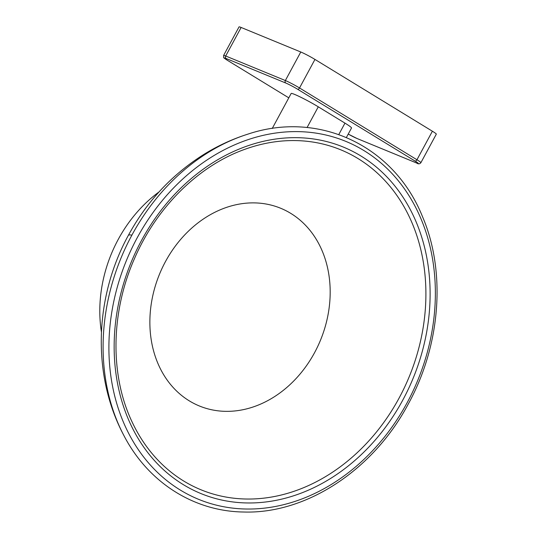 <?xml version="1.0" encoding="UTF-8"?>
<svg xmlns="http://www.w3.org/2000/svg" width="538" height="538" viewBox="0 0 538 538"><rect width="100%" height="100%" fill="white"/><g stroke="black" fill="none" stroke-linecap="round" stroke-linejoin="round"><path stroke-width="0.81" d="M420.891 162.684L436.318 134.144A11.48 0.861 -151.6 0 0 432.391 131.218L314.959 59.429A11.48 0.861 -151.6 0 0 300.782 51.998L241.132 27.465A11.48 0.861 -151.6 0 0 239.033 26.9L223.606 55.434A11.48 0.861 28.4 0 1 225.698 56.006L285.348 80.539A11.48 0.861 28.4 0 1 299.525 87.97L416.957 159.759A11.48 0.861 28.4 0 1 420.891 162.684C419.741 164.077 418.356 164.204 416.735 163.068A1.917 1.56 -67.6 0 1 416.553 162.98A9.57 0.72 28.4 0 0 415.02 161.017L297.588 89.227A9.57 0.72 28.4 0 0 285.779 83.027L226.128 58.501A9.57 0.72 28.4 0 0 227.655 60.464L288.798 97.842L227.567 60.417A1.917 1.103 121.4 0 1 227.48 60.357M346.391 137.472L351.516 127.997A19.139 1.432 -151.6 0 0 344.966 123.128L318.281 106.813A19.139 1.432 -151.6 0 0 294.649 94.426A19.139 1.432 -151.6 0 0 291.159 93.477L272.221 128.501M159.073 191.891A126.309 102.792 112.4 0 0 101.433 332.047M290.722 213.351A106.894 86.995 -67.6 0 1 314.562 352.686A106.894 86.995 -67.6 0 1 189.329 400.884A106.894 86.995 -67.6 0 1 165.489 261.549A106.894 86.995 -67.6 0 1 290.722 213.351M416.553 162.98L356.902 138.448A9.57 0.72 28.4 0 1 348.227 134.083L357.084 138.535A1.917 1.56 112.4 0 0 357.272 138.602M356.902 138.448A1.917 1.56 112.4 0 0 357.084 138.535L416.735 163.068A1.917 1.56 -67.6 0 0 416.95 163.135M415.02 161.017A1.917 1.103 -58.6 0 0 416.957 159.759L432.391 131.218M314.959 59.429L299.525 87.97A1.917 1.103 121.4 0 1 297.588 89.227M285.779 83.027A1.917 1.56 -67.6 0 1 285.348 80.539L300.782 51.998M241.132 27.465L225.698 56.006A1.917 1.56 112.4 0 0 226.128 58.501M227.655 60.464A1.917 1.103 121.4 0 1 227.567 60.417C222.591 56.624 223.842 59.079 223.606 55.434M338.799 134.534L344.966 123.128M318.281 106.813L307.064 127.546M131.884 235.146A109.079 8.178 -151.6 0 0 128.34 235.395C146.894 201.266 172.348 174.104 204.709 153.895C218.441 145.468 232.934 138.844 248.179 134.043A197.083 160.391 112.4 0 0 248.126 134.056A197.083 160.391 112.4 0 0 132.395 234.212A197.083 160.391 112.4 0 0 131.884 235.146A197.083 160.391 112.4 0 0 124.029 435.8A197.083 160.391 112.4 0 0 124.063 435.854C91.581 375.248 94.54 297.03 128.34 235.395M248.576 133.915A197.083 160.391 112.4 0 0 248.179 134.043M137.688 236.902A193.525 157.499 112.4 0 0 137.183 237.823A193.525 157.499 -67.6 0 0 179.981 489.856A193.525 157.499 -67.6 0 0 406.58 403.735A193.525 157.499 112.4 0 0 407.084 402.821A193.525 157.499 -67.6 0 0 364.287 150.788A193.525 157.499 -67.6 0 0 137.688 236.902M359.895 155.361A187.311 152.442 -67.6 0 1 360.971 156.013A187.311 152.442 112.4 0 1 403.11 399.492A187.311 152.442 112.4 0 1 184.373 485.276A187.311 152.442 -67.6 0 1 183.297 484.624A187.311 152.442 112.4 0 1 141.158 241.145A187.311 152.442 112.4 0 1 359.895 155.361M183.714 481.026A183.794 149.577 -67.6 0 1 132.052 421.859L132.052 421.859C109.853 375.322 110.687 312.457 134.386 258.805C156.296 207.688 198.024 166.215 244.017 149.611L244.017 149.611A183.794 149.577 -67.6 0 1 357.003 157.95A183.794 149.577 -67.6 0 1 358.059 158.589A183.794 149.577 -67.6 0 1 399.404 397.495A183.794 149.577 -67.6 0 1 184.769 481.665A183.794 149.577 -67.6 0 1 183.714 481.026M124.029 435.8C148.226 482.364 193.774 511.416 243.748 512.015C306.539 514.046 373.439 469.882 408.389 403.796C440.595 345.181 446.19 271.851 422.518 216.7C394.233 145.912 319.269 110.351 248.126 134.056"/></g></svg>
